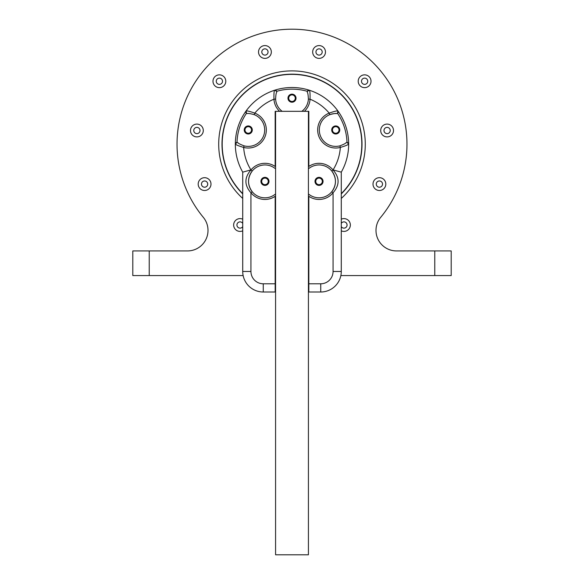 <?xml version="1.0" encoding="UTF-8"?>
<svg xmlns="http://www.w3.org/2000/svg" width="584" height="584" viewBox="0 0 584 584"><rect width="100%" height="100%" fill="white"/><g stroke="black" fill="none" stroke-linecap="round" stroke-linejoin="round"><path stroke-width="0.88" d="M341.275 193.618A69.803 69.803 0 0 0 318.769 79.709A69.803 69.803 0 0 0 242.725 193.618M205.897 186.931A3.117 3.117 0 0 1 201.487 183.792A3.117 3.117 0 0 1 206.407 181.551A3.117 3.117 0 0 1 205.897 186.931M242.674 226.694A3.117 3.117 0 0 1 238.367 227.636A3.117 3.117 0 0 1 237.425 223.322M346.575 223.322A3.117 3.117 0 0 1 345.597 227.658A3.117 3.117 0 0 1 341.275 226.621A3.117 3.117 0 0 0 347.071 225.008A3.117 3.117 0 0 0 341.275 223.395A3.117 3.117 0 0 1 346.575 223.322M380.702 181.252A3.117 3.117 0 0 1 381.213 186.632A3.117 3.117 0 0 1 376.293 184.391A3.117 3.117 0 0 1 380.702 181.252M242.725 193.91A70.014 70.014 0 0 1 318.944 79.555A70.014 70.014 0 0 1 341.275 193.91M386.666 127.414A3.117 3.117 0 0 1 390.002 131.663A3.117 3.117 0 0 1 384.652 132.429A3.117 3.117 0 0 1 386.666 127.414M261.939 52.859A3.117 3.117 0 0 1 265.662 48.946A3.117 3.117 0 0 1 267.187 54.137A3.117 3.117 0 0 1 261.939 52.859M295.694 98.185A3.694 3.694 0 0 1 290.153 101.382A3.694 3.694 0 0 1 290.153 94.988A3.694 3.694 0 0 1 295.694 98.185M339.924 145.847A16.425 16.425 0 0 1 320.12 135.035A16.425 16.425 0 0 1 336.501 113.559A1.643 1.643 0 0 0 337.516 113.26L337.902 110.953A56.663 56.663 0 0 1 348.663 144.073L346.998 142.43A1.643 1.643 0 0 0 345.998 142.788C345.575 143.452 343.545 144.467 339.924 145.847L340.341 147.431C345.305 145.956 348.079 144.832 348.663 144.073A56.663 56.663 0 0 0 337.902 110.953C336.983 110.675 334.077 111.398 329.193 113.121A18.067 18.067 0 0 0 318.557 135.546A18.067 18.067 0 0 0 340.341 147.431A48.457 48.457 0 0 1 333.062 169.9L341.275 172.156A56.663 56.663 0 0 0 348.663 144.073A1.643 1.643 0 0 0 345.998 142.788A1.643 1.643 0 0 1 348.663 144.073M336.88 133.481A3.694 3.694 0 0 1 332.121 129.195A3.694 3.694 0 0 1 338.209 127.217A3.694 3.694 0 0 1 336.88 133.481M316.039 183.551A3.694 3.694 0 0 1 318.645 177.704A3.694 3.694 0 0 1 322.412 182.887A3.694 3.694 0 0 1 316.039 183.551M261.975 179.208A3.694 3.694 0 0 1 268.341 179.879A3.694 3.694 0 0 1 264.581 185.055A3.694 3.694 0 0 1 261.975 179.208M249.404 126.451A3.694 3.694 0 0 1 250.733 132.707A3.694 3.694 0 0 1 244.645 130.728A3.694 3.694 0 0 1 249.404 126.451M295.285 98.185A3.285 3.285 0 0 1 290.358 101.032A3.285 3.285 0 0 1 290.358 95.338A3.285 3.285 0 0 1 295.285 98.185M262.311 179.449A3.285 3.285 0 0 1 267.968 180.047A3.285 3.285 0 0 1 264.625 184.646A3.285 3.285 0 0 1 262.311 179.449M336.756 133.086A3.285 3.285 0 0 1 332.522 129.283A3.285 3.285 0 0 1 337.939 127.524A3.285 3.285 0 0 1 336.756 133.086M316.375 183.31A3.285 3.285 0 0 1 318.689 178.113A3.285 3.285 0 0 1 322.032 182.719A3.285 3.285 0 0 1 316.375 183.31M249.273 126.837A3.285 3.285 0 0 1 250.456 132.407A3.285 3.285 0 0 1 245.046 130.648A3.285 3.285 0 0 1 249.273 126.837M222.504 81.249A3.117 3.117 0 0 1 217.825 83.957A3.117 3.117 0 0 1 217.825 78.548A3.117 3.117 0 0 1 222.504 81.249M225.789 81.249A6.409 6.409 0 0 0 216.182 75.701A6.409 6.409 0 0 0 216.182 86.797A6.409 6.409 0 0 0 225.789 81.249M243.141 275.575L149.227 275.575L149.227 250.938L187.471 250.938A20.528 20.528 0 0 0 203.312 217.343A114.975 114.975 0 0 1 213.335 60.327A114.975 114.975 0 0 1 370.665 60.327A114.975 114.975 0 0 1 380.688 217.343A20.528 20.528 0 0 0 396.529 250.938L434.773 250.938L434.773 275.575L340.859 275.575M203.298 130.502A6.409 6.409 0 0 0 193.691 124.954A6.409 6.409 0 0 0 193.691 136.05A6.409 6.409 0 0 0 203.298 130.502M242.725 219.19A6.409 6.409 0 0 0 233.644 225.008A6.409 6.409 0 0 0 242.725 230.826M341.275 230.826A6.409 6.409 0 0 0 350.356 225.008A6.409 6.409 0 0 0 341.275 219.19M393.514 130.502A6.409 6.409 0 0 0 383.907 124.954A6.409 6.409 0 0 0 383.907 136.05A6.409 6.409 0 0 0 393.514 130.502M371.022 81.249A6.409 6.409 0 0 0 361.416 75.701A6.409 6.409 0 0 0 361.416 86.797A6.409 6.409 0 0 0 371.022 81.249M341.275 198.436A73.299 73.299 0 0 0 262.333 77.154A73.299 73.299 0 0 0 242.725 198.436M325.478 51.983A6.409 6.409 0 0 0 315.871 46.435A6.409 6.409 0 0 0 315.871 57.531A6.409 6.409 0 0 0 325.478 51.983M271.334 51.983A6.409 6.409 0 0 0 261.727 46.435A6.409 6.409 0 0 0 261.727 57.531A6.409 6.409 0 0 0 271.334 51.983M385.812 184.091A6.409 6.409 0 0 0 376.198 178.543A6.409 6.409 0 0 0 376.198 189.639A6.409 6.409 0 0 0 385.812 184.091M210.999 184.091A6.409 6.409 0 0 0 201.392 178.543A6.409 6.409 0 0 0 201.392 189.639A6.409 6.409 0 0 0 210.999 184.091M200.013 130.502A3.117 3.117 0 0 1 195.333 133.203A3.117 3.117 0 0 1 195.333 127.801A3.117 3.117 0 0 1 200.013 130.502M207.714 184.091A3.117 3.117 0 0 1 203.035 186.792A3.117 3.117 0 0 1 203.035 181.39A3.117 3.117 0 0 1 207.714 184.091M242.725 226.621A3.117 3.117 0 0 1 238.031 227.388A3.117 3.117 0 0 1 238.031 222.628A3.117 3.117 0 0 1 242.725 223.395M382.527 184.091A3.117 3.117 0 0 1 377.841 186.792A3.117 3.117 0 0 1 377.841 181.39A3.117 3.117 0 0 1 382.527 184.091M390.229 130.502A3.117 3.117 0 0 1 385.549 133.203A3.117 3.117 0 0 1 385.549 127.801A3.117 3.117 0 0 1 390.229 130.502M268.049 51.983A3.117 3.117 0 0 1 263.369 54.684A3.117 3.117 0 0 1 263.369 49.275A3.117 3.117 0 0 1 268.049 51.983M367.738 81.249A3.117 3.117 0 0 1 363.058 83.957A3.117 3.117 0 0 1 363.058 78.548A3.117 3.117 0 0 1 367.738 81.249M322.193 51.983A3.117 3.117 0 0 1 317.513 54.684A3.117 3.117 0 0 1 317.513 49.275A3.117 3.117 0 0 1 322.193 51.983M434.773 275.575L451.198 275.575L451.198 250.938L434.773 250.938M149.227 250.938L132.802 250.938L132.802 275.575L149.227 275.575M275.575 111.325L275.575 554.8L308.425 554.8L308.425 111.325L275.575 111.325M339.764 129.962A4.022 4.022 0 0 0 333.727 126.48A4.022 4.022 0 0 0 333.727 133.451A4.022 4.022 0 0 0 339.764 129.962M282.145 111.325A16.425 16.425 0 0 1 275.604 99.112C275.787 95.236 276.13 92.995 276.633 92.389A1.643 1.643 0 0 0 276.663 91.33L274.589 90.25C274.035 91.038 273.83 94.024 273.962 99.207A18.067 18.067 0 0 0 279.597 111.325L275.166 111.325L275.166 166.469A18.067 18.067 0 0 0 250.938 169.995C244.251 177.587 244.251 185.179 250.938 192.764A18.067 18.067 0 0 0 275.166 196.297L275.166 283.787L263.253 283.787A12.322 12.322 0 0 1 250.938 271.472L250.938 192.764L252.215 191.727C247.346 184.829 247.346 177.93 252.215 171.032A16.425 16.425 0 0 0 275.166 194.26M308.834 168.506A16.425 16.425 0 0 1 331.785 171.032C336.654 177.938 336.654 184.836 331.785 191.727A16.425 16.425 0 0 0 331.785 171.032L333.062 169.995A18.067 18.067 0 0 0 308.834 166.469L308.834 111.325L304.403 111.325A18.067 18.067 0 0 0 310.038 99.207A48.457 48.457 0 0 1 329.193 113.121L329.792 114.654C333.53 113.632 335.771 113.267 336.501 113.559A1.643 1.643 0 0 0 337.902 110.953A56.663 56.663 0 0 0 309.411 90.25A1.643 1.643 0 0 0 307.366 92.389A1.643 1.643 0 0 1 309.411 90.25L307.337 91.33A1.643 1.643 0 0 0 307.366 92.389C307.863 93.002 308.206 95.243 308.396 99.112L310.038 99.207C310.162 94.031 309.958 91.046 309.411 90.25A56.663 56.663 0 0 0 246.098 110.953L246.484 113.26A1.643 1.643 0 0 0 247.499 113.559C248.229 113.267 250.47 113.632 254.208 114.654L254.806 113.121C249.923 111.398 247.017 110.675 246.098 110.953A56.663 56.663 0 0 0 235.337 144.073C235.914 144.839 238.688 145.956 243.659 147.431A18.067 18.067 0 0 0 265.443 135.546A18.067 18.067 0 0 0 254.806 113.121A48.457 48.457 0 0 1 273.962 99.207L275.604 99.112M275.166 168.506A16.425 16.425 0 0 0 252.215 171.032L250.938 169.9L242.725 172.156L242.725 271.472A20.528 20.528 0 0 0 263.253 292L275.575 292M308.425 292L320.747 292A20.528 20.528 0 0 0 341.275 271.472L341.275 172.156M308.834 194.26A16.425 16.425 0 0 0 331.785 191.727L333.062 192.764A18.067 18.067 0 0 1 308.834 196.297L308.834 292M301.855 111.325A16.425 16.425 0 0 0 308.396 99.112A16.425 16.425 0 0 1 301.855 111.325M323.054 181.383A4.022 4.022 0 0 0 317.017 177.894A4.022 4.022 0 0 0 317.017 184.865A4.022 4.022 0 0 0 323.054 181.383M268.99 181.383A4.022 4.022 0 0 0 262.953 177.894A4.022 4.022 0 0 0 262.953 184.865A4.022 4.022 0 0 0 268.99 181.383M296.022 98.185A4.022 4.022 0 0 0 289.985 94.703A4.022 4.022 0 0 0 289.985 101.667A4.022 4.022 0 0 0 296.022 98.185M254.208 114.654A16.425 16.425 0 0 1 263.88 135.035A16.425 16.425 0 0 1 244.076 145.847C240.447 144.474 238.425 143.452 238.002 142.788A1.643 1.643 0 0 0 237.002 142.43L235.337 144.073A56.663 56.663 0 0 0 242.725 172.156M252.288 129.962A4.022 4.022 0 0 0 246.251 126.48A4.022 4.022 0 0 0 246.251 133.451A4.022 4.022 0 0 0 252.288 129.962M275.166 292L275.166 283.787M341.275 271.472L333.062 271.472L333.062 192.764C339.749 185.179 339.749 177.587 333.062 169.995L333.062 169.9M276.633 92.389A1.643 1.643 0 0 0 274.589 90.25M247.499 113.559A1.643 1.643 0 0 1 246.098 110.953A1.643 1.643 0 0 0 247.499 113.559M244.076 145.847L243.659 147.431A48.457 48.457 0 0 0 250.938 169.9M238.002 142.788A1.643 1.643 0 0 0 235.337 144.073M321.171 183.872A49.268 49.268 0 0 1 320.74 184.186M263.26 184.186A49.268 49.268 0 0 1 262.829 183.872M245.068 129.203A49.268 49.268 0 0 1 245.229 128.699M291.737 94.907A49.268 49.268 0 0 1 292.263 94.907M338.771 128.699A49.268 49.268 0 0 1 338.932 129.203M337.516 113.26A55.027 55.027 0 0 1 346.998 142.43M276.663 91.33A55.027 55.027 0 0 1 307.337 91.33M237.002 142.43A55.027 55.027 0 0 1 246.484 113.26M242.725 271.472L250.938 271.472M263.253 292L263.253 283.787M320.747 292L320.747 283.787L308.834 283.787M333.062 271.472A12.322 12.322 0 0 1 320.747 283.787"/></g></svg>
